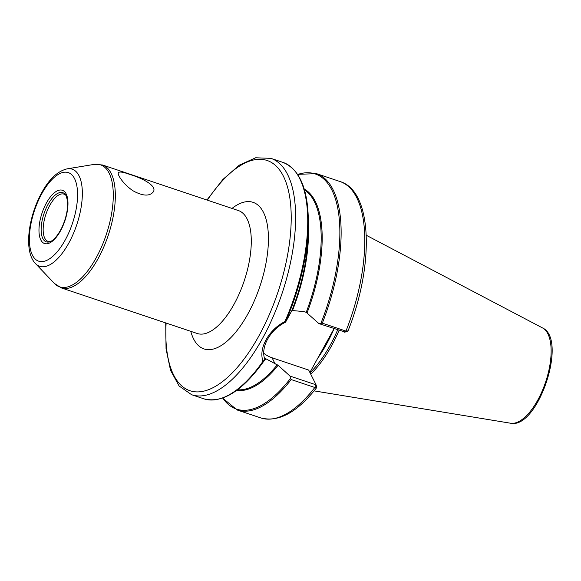 <?xml version="1.0" encoding="UTF-8"?>
<svg xmlns="http://www.w3.org/2000/svg" width="581" height="581" viewBox="0 0 581 581"><rect width="100%" height="100%" fill="white"/><g stroke="black" fill="none" stroke-linecap="round" stroke-linejoin="round"><path stroke-width="0.87" d="M129.839 174.453C141.982 178.055 157.662 185.876 153.195 192.035C149.455 196.393 142.89 196.066 133.492 191.055C124.087 185.15 117.057 174.699 118.364 172.695C119.352 171.431 123.179 172.02 129.839 174.453M65.835 195.296A24.932 10.705 -71.5 0 0 63.954 194.127A24.932 10.705 -71.5 0 0 47.671 209.705A24.932 10.705 -71.5 0 0 44.752 238.174A24.932 10.705 -71.5 0 0 48.1 241.398A24.932 10.705 -71.5 0 0 50.307 241.602M285.743 321.409L284.901 321.584C268.742 329.652 258.255 348.636 263.033 361.2L263.709 361.331L264.914 359.588C260.165 347.503 269.983 329.725 285.561 322.194L285.743 321.409A124.029 53.241 -71.5 0 0 308.257 228.885C309.295 192.035 300.893 169.884 283.056 162.433L270.935 158.366L255.662 157.778L239.35 165.113L222.843 179.507L206.945 200.009M263.759 353.226A32.035 26.624 -26.7 0 0 272.061 357.78L308.671 370.061L315.882 384.404L315.454 384.615L290.006 376.081L278.125 365.296L265.423 358.535L264.195 360.627M290.006 376.081L290.413 378.507L291.175 379.56L314.829 387.491L316.827 387.135L315.911 384.499M315.882 384.404L314.829 387.491A124.654 53.51 -71.5 0 1 260.825 417.928C278.619 422.525 297.261 412.394 316.754 387.534L316.827 387.135M334.046 328.672L309.876 372.457M344.417 332.15L345.964 331.09A124.654 53.51 -71.5 0 0 340.103 181.562C372.726 191.302 374.317 265.401 348.019 330.901L345.964 331.09L322.31 323.159L318.962 323.617L344.845 331.94M285.561 322.194L291.72 310.908L292.475 310.53L304.204 311.648L306.216 312.324L318.962 323.617M310.733 374.164A87.07 37.373 -71.5 0 0 339.093 330.364M310.036 372.77A86.322 37.053 -71.5 0 0 337.67 329.892M48.049 204.367A25.942 11.133 -71.5 0 0 42.805 238.5A25.942 11.133 -71.5 0 0 49.494 241.878C50.01 241.834 55.275 240.505 61.637 228.072C66.009 218.71 67.97 209.937 67.519 201.752C66.764 197.112 66.038 194.722 65.355 194.584A25.942 11.133 -71.5 0 0 48.049 204.367M46.444 202.936A28.099 12.063 -71.5 0 0 45.972 243.809A28.099 12.063 -71.5 0 0 67.97 203.96A28.099 12.063 -71.5 0 0 46.444 202.936M35.434 263.52A51.201 21.976 -71.5 0 0 76.765 224.716A51.201 21.976 -71.5 0 0 67.185 168.839C57.621 171.126 49.124 179.086 41.701 192.725C28.287 216.996 23.523 251.341 35.434 263.52L54.316 283.375A64.353 27.627 -71.5 0 0 106.265 234.615A64.353 27.627 -71.5 0 0 94.224 164.387L67.185 168.839M41.796 193.698A46.683 20.037 -71.5 0 0 41.019 261.61A46.683 20.037 -71.5 0 0 77.571 195.398A46.683 20.037 -71.5 0 0 41.796 193.698M102.488 164.982L238.457 210.583A64.818 27.823 108.5 0 1 234.041 304.255A64.818 27.823 108.5 0 1 197.228 333.494L61.266 287.885A64.818 27.823 -71.5 0 0 108.255 235.283A64.818 27.823 -71.5 0 0 102.488 164.982L94.224 164.387M190.779 331.33A77.288 33.175 -71.5 0 0 247.826 314.03A77.288 33.175 -71.5 0 0 267.565 226.299A77.288 33.175 -71.5 0 0 232.001 208.419M166.122 323.058A121.414 52.116 -71.5 0 0 231.528 373.634A121.414 52.116 -71.5 0 0 290.021 199.239A121.414 52.116 -71.5 0 0 207.352 200.147M263.709 361.331C242.386 391.107 222.414 403.599 203.778 398.798A124.654 53.51 -71.5 0 0 263.033 361.2M203.778 398.798L191.657 394.731A124.654 53.51 -71.5 0 0 282.025 293.565A124.654 53.51 -71.5 0 0 270.935 158.366M284.901 321.584A124.654 53.51 -71.5 0 0 283.056 162.433M322.31 323.159A124.654 53.51 -71.5 0 0 316.449 173.632L297.632 174.358M272.061 357.78L275.241 364.113M317.829 358.056A86.322 37.053 -71.5 0 0 334.082 328.686M291.72 310.908A106.454 45.696 -71.5 0 0 307.843 239.154L308.257 228.885M292.475 310.53A105.953 45.485 -71.5 0 0 308.308 227.432M263.12 362.166A105.953 45.485 -71.5 0 0 265.837 358.789M306.216 312.324A105.953 45.485 -71.5 0 0 304.502 189.951M237.484 389.771A105.953 45.485 -71.5 0 0 277.253 364.788M320.988 323.123A124.029 53.241 -71.5 0 0 297.704 174.467M307.088 312.832A106.454 45.696 -71.5 0 0 304.233 189.043M236.721 390.338A106.454 45.696 -71.5 0 0 278.125 365.296M222.726 398.029A124.029 53.241 -71.5 0 0 290.413 378.507M260.825 417.928L237.171 409.997A124.654 53.51 -71.5 0 0 291.175 379.56M542.538 327.938C568.058 339.34 537.817 429.519 510.583 423.222A50.373 21.62 -71.5 0 0 545.639 381.978A50.373 21.62 -71.5 0 0 542.538 327.938L366.27 235.261M61.266 287.885L54.316 283.375M316.108 385.043L315.904 384.455M316.369 385.806L316.783 386.968M347.605 331.243L344.787 332.187M340.103 181.562L316.449 173.632M261.457 363.43L264.711 359.45M237.171 409.997L222.596 398.072M165.716 322.92L166.043 348.869L170.523 370.3L179.115 385.995L191.657 394.731M510.583 423.222L314.074 390.875"/></g></svg>
